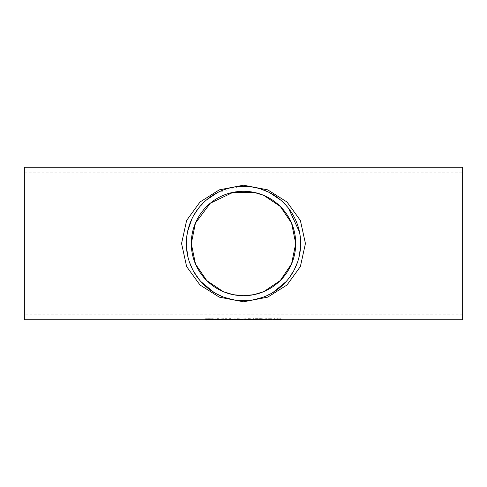 <?xml version="1.0" encoding="UTF-8"?>
<svg xmlns="http://www.w3.org/2000/svg" width="487" height="487" viewBox="0 0 487 487"><rect width="100%" height="100%" fill="white"/><g stroke="black" fill="none" stroke-linecap="round" stroke-linejoin="round"><path stroke-width="0.37" stroke-dasharray="2.44 1.83" d="M280.494 319.113L281.279 318.948L280.603 318.735L276.738 318.693L279.848 318.808L277.048 319.302L280.494 319.113L280.494 319.496L281.279 319.332L281.279 318.948M281.279 319.332L276.738 319.216L279.806 319.435L279.806 319.052M279.806 319.435L277.048 319.448L277.048 319.07M277.048 319.685L281.23 319.685L281.23 319.302M281.23 319.685L281.23 319.265M281.23 319.649L278.034 319.649L278.034 319.265M278.034 319.649L278.034 319.149M278.034 319.527L280.494 319.496M280.238 319.332L280.238 318.948M279.848 319.192L279.848 318.808M277.633 319.168L277.633 318.784M276.811 319.216L276.811 318.833M276.738 319.216L276.738 318.833M276.738 319.082L276.738 318.693M218.286 319.551L218.286 319.168L220.928 318.894L223.223 319.131L218.286 319.168M222.583 319.344L222.583 318.961M223.223 319.515L223.223 319.131M223.223 319.551L223.223 319.174M219.26 319.502L219.26 319.174M223.058 319.63L223.058 319.253M222.328 319.655L222.328 319.271M221.956 319.295L219.26 319.119L221.956 319.022M227.758 319.308L223.801 319.168L228.099 318.961L224.775 319.174L228.634 319.253L227.758 319.308L227.758 319.655M227.472 319.022L224.775 319.119L228.506 319.302L230.034 318.815L232.555 319.302L230.643 318.656L227.953 319.247L225.323 318.656L223.381 319.302L225.956 318.827L227.472 319.302L227.472 319.685L228.506 319.685L228.506 319.302M224.775 319.502L224.775 319.174M227.843 319.655L227.843 319.271M228.573 319.63L228.573 319.253M228.738 319.551L228.738 319.174M228.738 319.515L228.738 319.131M228.099 319.344L228.099 318.961M223.801 319.551L223.801 319.168M209.033 319.235L209.033 319.618L209.033 319.235L213.16 319.216L209.087 318.924L211.65 318.662L213.915 318.875L210.141 318.918L214.213 319.21L209.033 319.289M209.106 319.618L209.106 319.235M209.087 319.308L209.087 318.924M214.213 319.588L214.213 319.21M229.73 319.691L229.73 318.638L230.692 318.638L230.692 319.691M229.73 319.022L229.73 318.638M230.692 319.022L230.692 318.638M215.236 319.612L215.236 318.991L214.584 318.912L217.969 318.912L216.198 318.991L217.969 319.308L216.198 319.308M215.236 319.101L215.236 318.717M216.198 319.101L216.198 318.717M217.914 319.655L217.914 319.271M216.331 319.649L216.331 319.265M216.198 319.588L216.198 319.204M248.723 318.662L251.182 318.796L252.102 319.095L251.182 319.277L245.357 319.095L248.723 318.662L248.723 319.046L246.416 319.095L251.042 319.095L248.729 318.778M245.357 319.472L245.357 319.095M246.276 319.18L246.276 318.796M251.182 319.18L251.182 318.796M252.102 319.472L252.102 319.095M240.249 319.399L235.032 319.21L237.437 318.662L239.361 318.857L237.893 319.052L240.791 319.015L240.249 319.222M242.082 319.691L242.082 319.308M240.767 319.636L240.767 319.308M239.787 319.399L239.787 319.015M235.032 319.594L235.032 319.21M239.689 319.575L239.689 319.192M237.893 319.375L237.893 319.052M235.416 319.265L235.416 318.882M239.361 319.241L239.361 318.857M235.939 319.119L235.939 318.735M236.925 319.369L239.281 319.241L236.925 319.082M239.281 319.545L239.281 319.241M238.173 319.338L238.362 318.869L236.414 318.875L238.173 318.955M237.406 319.399L237.406 319.015M236.615 319.332L236.615 318.948M252.978 318.638L254.111 318.638L253.891 318.985L252.978 318.638L252.978 319.022M254.111 319.022L254.111 318.638M259.802 319.466L256.436 319.308M260.594 319.582L260.594 319.198L259.802 319.283M255.419 319.691L255.419 318.681L259.443 318.723L260.235 318.894L259.163 319.052L260.594 319.198M255.419 319.07L255.419 318.681M260.235 319.277L260.235 318.894M259.443 319.107L259.443 318.723M258.926 318.991L256.911 318.772L260.655 318.656L255.955 318.656L259.303 319.21L256.119 319.289L260.655 319.046L255.955 319.046L259.303 319.588L256.119 319.673L260.344 319.594L258.92 319.119L256.436 319.277L258.92 319.119M258.786 319.076L256.436 318.79L256.436 319.101M256.436 319.655L256.436 319.277M258.987 319.642L258.987 319.259M259.175 319.095L258.786 318.815M256.436 319.028L259.175 318.906M261.525 318.912L261.525 319.295L261.525 318.912L264.557 318.918L262.487 319.07L262.487 319.691M261.525 319.691L261.525 319.308M262.487 319.381L262.487 318.997M266.286 319.295L266.286 318.912L266.286 319.295M266.286 319.691L266.286 319.308M265.324 319.691L265.324 319.308M265.324 318.912L265.324 319.295L265.324 318.912L266.286 318.912M266.352 318.675L265.263 318.802L266.352 318.802M267.308 319.551L267.308 319.168L269.95 318.894L272.245 319.131L267.308 319.168M271.606 319.344L271.606 318.961M272.245 319.515L272.245 319.131M272.245 319.551L272.245 319.174M268.282 319.502L268.282 319.174M272.081 319.63L272.081 319.253M271.344 319.655L271.344 319.271M270.979 319.295L268.282 319.119L270.979 319.022M210.067 318.735L205.575 318.717L209.702 318.906L205.63 319.204L210.463 319.289L206.689 319.21L210.067 318.735L210.067 319.119L205.575 319.259L205.648 318.875M205.648 319.259L209.702 319.289L205.63 319.588L208.192 319.685L210.463 319.673L210.463 319.289M210.463 319.673L210.463 319.235M210.463 319.612L210.39 319.235M210.39 319.612L206.689 319.594L206.689 319.21M206.689 319.594L210.755 319.308L210.755 318.924M210.755 319.308L210.067 319.119M205.63 319.588L205.63 319.204M206.123 319.49L206.123 319.107M207.383 319.435L207.383 319.052M209.702 319.289L209.702 318.906M205.575 319.259L205.575 318.875M205.575 319.107L205.575 318.717M277.712 319.484L277.712 319.101L276.926 319.308M277.712 319.691L277.712 319.308M276.744 319.691L276.744 319.137L275.666 318.991L274.181 319.052L274.181 319.691M274.181 319.362L274.181 318.979L277.712 319.101M273.219 318.912L273.219 319.295L273.219 318.912L274.181 318.912M273.219 319.691L273.219 319.308M220.739 319.253L218.523 319.082L221.22 319.198L220.739 319.636L218.523 319.649L220.788 319.496L220.788 319.113M220.696 319.034L223.411 318.656L219.686 319.009L217.512 318.656L217.512 319.302L221.415 319.289L222.279 319.204L220.696 319.034L220.696 319.417L223.411 319.046L218.523 319.393L218.523 319.046L217.512 319.046L217.512 318.656M218.523 319.466L218.523 319.082M220.788 319.496L221.22 319.582L221.22 319.198M218.523 319.649L218.523 319.265M221.22 319.582L220.739 319.636M218.523 319.046L218.523 318.656M217.512 319.685L222.279 319.588L222.279 319.204M218.523 319.393L218.523 319.009M219.686 319.393L219.686 319.009M222.09 319.046L222.09 318.656M222.279 319.588L220.696 319.417M223.411 319.046L223.411 318.656M216.362 319.636L211.973 319.046L215.461 319.649L211.522 319.649L216.362 319.685L216.362 319.253L211.973 318.656L215.461 319.265L211.522 319.302L216.362 319.253M216.362 319.685L216.362 319.302M213.062 319.046L213.062 318.656M211.522 319.685L211.522 319.302M211.973 319.046L211.973 318.656M211.522 319.649L211.522 319.265M215.461 319.649L215.461 319.265M228.506 319.685L230.034 319.198L232.555 319.685L230.643 319.046L227.953 319.63L225.323 319.046L223.381 319.685L224.422 319.685L224.422 319.302M223.381 319.685L223.381 319.302M224.422 319.685L225.956 319.21L225.956 318.827M225.956 319.21L227.472 319.685M230.034 319.198L230.034 318.815M231.562 319.685L231.562 319.302M232.555 319.685L232.555 319.302M225.323 319.046L225.323 318.656M226.449 319.046L226.449 318.656M227.953 319.63L227.953 319.247M229.505 319.046L229.505 318.656M230.643 319.046L230.643 318.656M240.091 319.046L237.406 319.63L234.777 319.046L232.829 319.685L235.404 319.21L237.954 319.685L239.488 319.198L242.009 319.685L240.091 319.046L240.091 318.656L237.406 319.247L234.777 318.656L232.829 319.302L235.404 318.827L237.954 319.302L239.488 318.815L242.009 319.302L240.091 318.656M242.009 319.685L242.009 319.302M238.959 319.046L238.959 318.656M237.406 319.63L237.406 319.247M235.897 319.046L235.897 318.656M234.777 319.046L234.777 318.656M232.829 319.685L232.829 319.302M241.016 319.685L241.016 319.302M239.488 319.198L239.488 318.815M237.954 319.685L237.954 319.302M236.925 319.685L236.925 319.302M235.404 319.21L235.404 318.827M233.876 319.685L233.876 319.302M250.464 319.302L251.456 319.302L249.545 318.656L246.86 319.247L244.224 318.656L242.282 319.302L244.858 318.827L247.408 319.302L248.936 318.815L250.464 319.302L250.464 319.685L251.456 319.685L251.456 319.302M251.456 319.685L249.545 319.046L246.86 319.63L244.224 319.046L242.282 319.685L243.323 319.685L243.323 319.302M242.282 319.685L242.282 319.302M243.323 319.685L244.858 319.21L244.858 318.827M244.858 319.21L246.373 319.685L246.373 319.302M246.373 319.685L247.408 319.685L247.408 319.302M247.408 319.685L248.936 319.198L248.936 318.815M248.936 319.198L250.464 319.685M244.224 319.046L244.224 318.656M245.351 319.046L245.351 318.656M246.86 319.63L246.86 319.247M248.407 319.046L248.407 318.656M249.545 319.046L249.545 318.656M254.945 319.375L252.059 319.375L254.945 319.46L254.945 318.991L252.059 318.991L254.945 318.991M254.945 319.46L254.945 319.076M252.059 319.375L252.059 318.991M252.059 319.46L252.059 319.076M256.174 319.624L256.174 319.241M256.911 319.642L256.911 319.265M256.119 319.624L256.119 319.241M256.119 319.673L256.119 319.289M260.344 319.594L260.344 319.21M259.303 319.588L259.303 319.21M259.948 319.49L259.948 319.107M255.955 319.18L255.955 318.796M256.911 319.155L256.911 318.772M255.955 319.046L255.955 318.656M260.655 319.155L260.655 318.772M260.655 319.046L260.655 318.656M267.162 319.046L264.149 319.393L261.166 319.046L263.589 319.46L261.239 319.685L267.162 319.685L264.776 319.466L267.162 319.046L267.162 318.656L264.149 319.009L261.166 318.656L263.589 319.076L261.239 319.302L267.162 319.302L264.776 319.082L267.162 318.656M264.776 319.466L264.776 319.082M265.999 319.046L265.999 318.656M267.162 319.685L267.162 319.302M264.149 319.393L264.149 319.009M266.066 319.685L266.066 319.302M262.256 319.046L262.256 318.656M264.216 319.527L264.216 319.143M261.166 319.046L261.166 318.656M262.402 319.685L262.402 319.302M263.589 319.46L263.589 319.076M261.239 319.685L261.239 319.302M272.081 318.76L268.361 318.656L269.743 318.76L269.743 319.222L268.361 319.259L270.723 319.302L270.723 318.76L272.081 318.76L272.081 319.143L268.361 319.046L269.743 319.143L269.743 319.606L268.361 319.606L268.361 319.222M269.743 319.606L269.743 319.222M268.361 319.606L268.361 319.259M268.361 319.642L269.938 319.685L269.95 318.894M269.743 319.143L269.743 318.76M269.938 319.685L270.723 319.685L270.723 319.302M268.361 319.143L268.361 318.76M270.723 319.685L270.723 318.76M268.361 319.046L268.361 318.656M270.723 319.143L272.081 319.143M272.081 319.046L272.081 318.656M275.118 319.046L273.895 319.046L275.118 319.228L275.118 318.656L273.895 318.656L275.118 318.656M275.118 319.228L275.118 318.845M273.895 319.046L273.895 318.656M273.895 319.228L273.895 318.845M24.35 167.272L24.35 319.728M462.65 167.272L462.65 319.728M240.73 300.601L232.774 299.657M224.41 297.387L214.073 292.517M200.827 281.541L192.736 269.792M189.486 262.225L187.641 255.675M186.344 244.687L187.574 231.642M191.787 219.126L193.473 215.826M198.093 208.765L206.525 199.901M217.579 192.542L240.919 186.387M246.58 186.411L251.779 186.935M257.154 187.988L269.707 192.694M280.5 199.92L288.511 208.253M299.535 232.177L300.656 244.638M299.42 255.383L297.52 262.219M294.191 269.938L286.088 281.638M272.89 292.535L262.682 297.356M254.305 299.639L246.209 300.607M24.35 172.228L24.35 314.772L24.35 172.228L462.65 172.228L462.65 314.772L462.65 172.228M278.558 319.466L278.558 319.082M278.722 319.533L278.722 319.149M278.753 319.137L278.753 318.754M278.728 319.022L278.728 318.638M280.603 319.119L280.603 318.735M220.928 319.277L220.928 318.894M222.242 319.655L222.242 319.308M226.443 319.277L226.443 318.894M211.535 319.661L211.535 319.314M211.461 319.661L211.461 319.283M211.65 319.052L211.65 318.662M212.703 319.454L212.703 319.07M211.139 319.417L211.139 319.034M216.904 319.661L216.904 319.314M217.141 319.661L217.141 319.283M248.723 319.661L248.723 319.314M237.406 319.667L237.406 319.314M235.483 319.502L235.483 319.119M237.437 319.046L237.437 318.662M236.396 319.435L236.396 319.125M237.686 319.667L237.686 319.283M257.611 319.655L257.611 319.308M257.44 319.07L257.44 318.681M257.258 319.655L257.258 319.277M258.749 319.387L258.749 319.009M264.167 319.295L264.167 318.912M270.188 319.661L270.188 319.314M271.265 319.655L271.265 319.308M270.175 319.661L270.175 319.283M208.192 319.685L208.192 319.308M208.259 319.655L208.259 319.271M207.681 319.515L207.681 319.131M209.246 319.484L209.246 319.101M208.077 319.028L208.077 318.638M208.765 319.405L208.765 319.022M208.004 319.137L208.004 318.754M275.916 319.277L275.916 318.894M219.412 319.466L219.412 319.082M219.527 319.649L219.527 319.265M219.473 319.685L219.473 319.302M221.415 319.667L221.415 319.289M257.994 319.655L257.994 319.277M258.067 319.691L258.067 319.308M258.926 319.642L258.926 319.259M257.8 319.381L257.8 318.997M462.65 314.772L24.35 314.772"/><path stroke-width="0.73" d="M223.113 319.679L219.26 319.338M219.26 319.551L223.113 319.63M219.728 319.405L222.279 319.502L219.728 319.308M227.8 319.502L224.775 319.502L227.8 319.32M224.775 319.551L228.738 319.515L224.775 319.338M213.915 319.259L210.141 319.302L214.213 319.588L209.033 319.673L213.16 319.466M213.16 319.6L210.841 319.405M210.841 319.496L209.58 319.162M209.58 319.442L213.915 319.113M230.692 319.308L229.73 319.308M229.73 319.691L229.73 319.022L230.692 319.022L230.692 319.691L229.73 319.691M216.198 319.308L215.236 319.235M217.969 319.685L215.236 319.612L215.236 319.101L216.198 319.101L217.969 319.295L216.331 319.649L217.969 319.655M215.236 319.375L214.584 319.375L215.236 319.295M246.416 319.283L245.357 319.095M252.102 319.095L251.042 319.283M251.042 319.472L248.729 319.162L246.416 319.472L248.729 319.661L251.042 319.162M246.416 319.472L246.416 319.162M246.27 319.655L245.357 319.472L246.276 319.18L248.723 319.046L252.102 319.472L246.27 319.655L246.27 319.277M240.791 319.448L242.082 319.691L240.767 319.636M240.767 319.691L239.726 319.557M239.726 319.649L235.032 319.594L236.439 319.289M236.439 319.429L235.416 319.265L237.437 319.046L239.361 319.241L237.893 319.435L240.791 319.399M236.085 319.582L239.281 319.624L236.085 319.454M238.362 319.253L236.414 319.259L238.362 319.07M253.197 319.369L252.978 319.022L254.111 319.022L253.891 319.369L253.197 319.369L253.197 319.022M253.891 319.369L253.891 319.022M259.802 319.667L255.419 319.691L255.419 319.07L259.443 319.107L260.235 319.277L259.163 319.442L260.594 319.582L259.802 319.466M256.436 319.308L255.419 319.308M256.436 319.484L259.534 319.582L256.436 319.484L259.175 319.289L256.436 319.07M262.487 319.308L264.508 319.295M264.508 319.399L261.525 319.691L261.525 319.295M266.286 319.295L266.286 319.691L265.324 319.691L265.324 319.295L266.286 319.295L265.324 319.295M265.263 319.186L266.352 319.064L265.263 319.064M272.136 319.679L268.282 319.338M268.282 319.551L272.136 319.63M268.751 319.405L271.302 319.502L268.751 319.308M276.744 319.515L273.219 319.691L273.219 319.295L275.916 319.277L277.712 319.691L276.744 319.691L276.744 319.295M274.181 319.308L273.219 319.295M181.566 243.5L186.624 266.584L199.993 284.992L219.296 297.149L243.5 301.794L267.704 297.149L287.007 284.992L300.376 266.584L305.434 243.5L300.369 220.416L287.001 202.014L267.704 189.845L243.5 185.206L219.296 189.845L199.999 202.014L186.631 220.416L181.566 243.5M24.35 243.5L24.35 167.272L462.65 167.272L462.65 319.728L24.35 319.728L24.35 243.5M246.209 300.607L240.73 300.601M232.774 299.657L224.41 297.387M214.073 292.517L200.827 281.541M192.736 269.792L189.486 262.225M187.641 255.675L186.344 244.687M187.574 231.642L191.787 219.126M193.473 215.826L198.093 208.765M206.525 199.901L217.579 192.542M240.919 186.387L246.58 186.411M251.779 186.935L257.154 187.988M269.707 192.694L280.5 199.92M288.511 208.253L299.535 232.177M300.656 244.638L299.42 255.383M297.52 262.219L294.191 269.938M286.088 281.638L272.89 292.535M262.682 297.356L254.305 299.639M186.332 243.5A57.168 57.168 0 0 1 243.5 186.332A57.168 57.168 0 0 1 300.668 243.5A57.168 57.168 0 0 1 243.5 300.668A57.168 57.168 0 0 1 186.332 243.5M295.712 243.5A52.212 52.212 0 0 1 243.5 295.712L253.928 294.665L263.863 291.579L280.299 280.549L291.573 263.875L295.712 243.5L291.573 223.125L280.299 206.451L263.869 195.421L253.928 192.335L233.072 192.335L210.329 203.182L195.427 223.125L191.288 243.597L195.5 264.057L206.768 280.609L223.131 291.579L233.072 294.665L243.5 295.712A52.212 52.212 0 0 1 191.288 243.5A52.212 52.212 0 0 1 243.5 191.288A52.212 52.212 0 0 1 295.712 243.5M251.182 319.655L251.182 319.277"/></g></svg>
